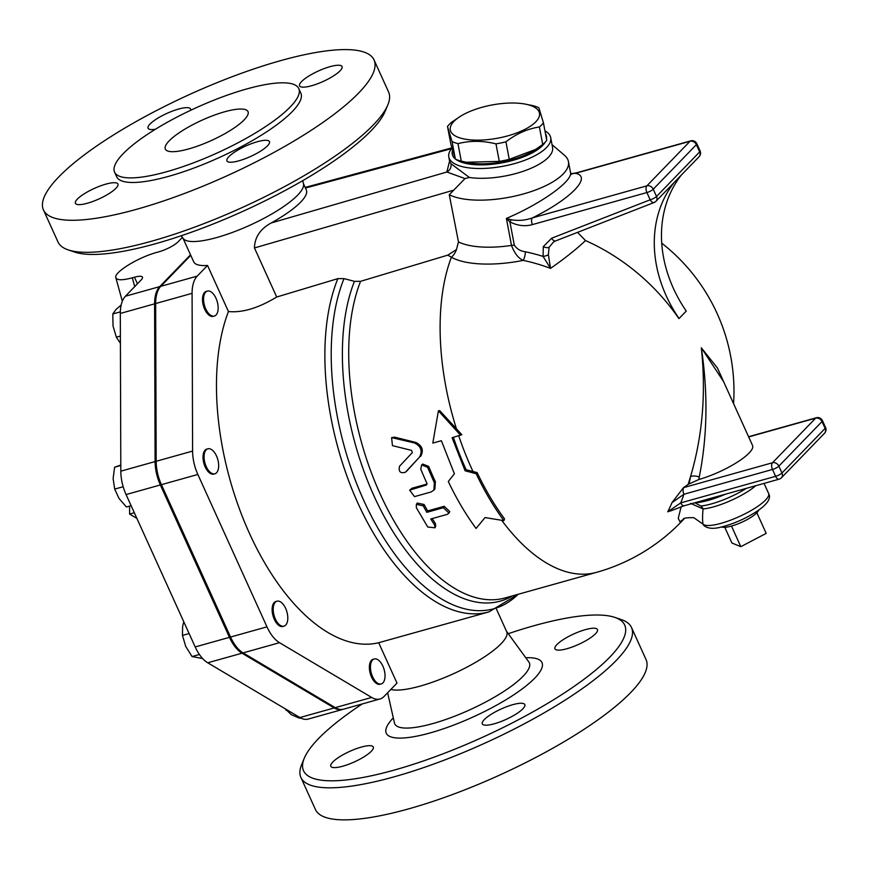 <?xml version="1.0" encoding="UTF-8"?>
<svg xmlns="http://www.w3.org/2000/svg" width="869" height="869" viewBox="0 0 869 869"><rect width="100%" height="100%" fill="white"/><g stroke="black" fill="none" stroke-linecap="round" stroke-linejoin="round"><path stroke-width="1.3" d="M506.518 631.307L528.873 661.993A73.898 18.227 155.6 0 1 469.575 709.93A73.898 18.227 155.6 0 1 394.45 722.975L387.628 692.778M508.256 633.697A176.32 43.472 155.6 0 1 614.85 617.392A176.32 43.472 155.6 0 1 609.821 657.116A176.32 43.472 155.6 0 1 416.914 763.145A176.32 43.472 155.6 0 1 304.259 758.279A176.32 43.472 155.6 0 1 362.254 703.944M512.797 704.672A23.333 5.757 155.6 0 1 524.811 704.585A23.333 5.757 155.6 0 1 505.932 719.467A23.333 5.757 155.6 0 1 482.306 723.866A23.333 5.757 155.6 0 1 491.17 714.318A23.333 5.757 155.6 0 1 512.797 704.672M556.91 644.57A23.333 5.757 155.6 0 1 579.775 631.481A23.333 5.757 155.6 0 1 597.448 629.536A23.333 5.757 155.6 0 1 578.58 644.407A23.333 5.757 155.6 0 1 554.943 648.817A23.333 5.757 155.6 0 1 556.91 644.57M371.335 751.24A23.333 5.757 155.6 0 1 348.48 764.34A23.333 5.757 155.6 0 1 330.796 766.284A23.333 5.757 155.6 0 1 349.675 751.403A23.333 5.757 155.6 0 1 373.301 747.003A23.333 5.757 155.6 0 1 371.335 751.24M304.259 758.279L301.641 764.633A181.512 44.754 -24.4 0 0 300.902 777.473A181.512 44.754 -24.4 0 0 438.411 762.33A181.512 44.754 -24.4 0 0 616.186 660.494A181.512 44.754 -24.4 0 0 631.502 627.505A181.512 44.754 -24.4 0 0 621.357 619.597L614.85 617.392M300.902 777.473L315.436 809.506A181.512 44.754 -24.4 0 0 452.945 794.375A181.512 44.754 -24.4 0 0 630.72 692.528A181.512 44.754 -24.4 0 0 646.036 659.538L631.502 627.505M68.13 249.859L74.636 252.064A176.32 43.472 -24.4 0 0 219.021 221.628A176.32 43.472 -24.4 0 0 371.052 130.763A176.32 43.472 -24.4 0 0 385.217 111.178L387.846 104.834A181.512 44.754 155.6 0 1 373.268 124.984A181.512 44.754 155.6 0 1 216.761 218.521A181.512 44.754 155.6 0 1 68.13 249.859A181.512 44.754 155.6 0 1 57.984 241.962L43.45 209.918A181.512 44.754 155.6 0 1 190.257 94.178A181.512 44.754 155.6 0 1 374.05 59.95A181.512 44.754 155.6 0 1 358.734 92.94A181.512 44.754 155.6 0 1 180.958 194.786A181.512 44.754 155.6 0 1 43.45 209.918M374.05 59.95L388.584 91.995A181.512 44.754 155.6 0 1 387.846 104.834M244.167 119.857A45.373 11.188 155.6 0 1 199.729 145.319A45.373 11.188 155.6 0 1 165.349 149.11A45.373 11.188 155.6 0 1 202.053 120.172A45.373 11.188 155.6 0 1 248.002 111.612A45.373 11.188 155.6 0 1 244.167 119.857M257.43 141.701A23.333 5.757 155.6 0 1 269.433 141.614A23.333 5.757 155.6 0 1 250.554 156.496A23.333 5.757 155.6 0 1 226.928 160.895A23.333 5.757 155.6 0 1 235.792 151.347A23.333 5.757 155.6 0 1 257.43 141.701M301.543 81.599A23.333 5.757 155.6 0 1 324.398 68.51A23.333 5.757 155.6 0 1 342.071 66.555A23.333 5.757 155.6 0 1 323.203 81.436A23.333 5.757 155.6 0 1 299.566 85.835A23.333 5.757 155.6 0 1 301.543 81.599M155.453 129.231A23.333 5.757 155.6 0 1 148.067 128.254A23.333 5.757 155.6 0 1 166.946 113.383A23.333 5.757 155.6 0 1 190.572 108.973A23.333 5.757 155.6 0 1 190.583 110.33M115.957 188.269A23.333 5.757 155.6 0 1 93.102 201.369A23.333 5.757 155.6 0 1 75.418 203.313A23.333 5.757 155.6 0 1 94.297 188.432A23.333 5.757 155.6 0 1 117.934 184.032A23.333 5.757 155.6 0 1 115.957 188.269M114.578 172.138L116.652 176.711A101.13 24.94 -24.4 0 0 193.266 168.282A101.13 24.94 -24.4 0 0 292.31 111.536A101.13 24.94 -24.4 0 0 300.848 93.157L298.773 88.584A101.13 24.94 -24.4 0 0 196.372 107.647A101.13 24.94 -24.4 0 0 114.578 172.138A101.13 24.94 -24.4 0 0 191.191 163.698A101.13 24.94 -24.4 0 0 290.235 106.963A101.13 24.94 -24.4 0 0 298.773 88.584M721.65 526.929A20.747 5.116 -24.4 0 0 731.481 526.071L740.822 546.677L766.186 533.381L756.845 512.786A20.747 5.116 -24.4 0 0 758.626 510.157M724.8 527.32L731.904 542.984L740.822 546.677M731.481 526.071A20.747 5.116 -24.4 0 0 756.845 512.786M129.568 506.095L129.6 514.057L136.878 518.369M134.315 512.732L129.6 514.057M690.54 503.368L703.064 508.93C702.424 515.686 702.413 520.77 703.032 524.181A5.181 4.997 133.2 0 0 704.118 525.691C707.996 528.765 714.014 529.134 722.172 526.81C734.978 523.399 746.96 517.967 758.137 510.505C767.805 503.705 771.292 498.013 768.609 493.429A36.302 8.951 155.6 0 1 740.909 515.817A36.302 8.951 155.6 0 1 703.032 524.17L704.129 525.691M535.5 149.49L533.718 150.598A45.373 16.837 169.3 0 1 469.358 162.785L466.447 162.253L499.295 161.373A51.217 19.009 -10.7 0 0 509.256 159.342L535.5 149.49L542.723 144.504A51.217 19.009 -10.7 0 0 544.961 142.418A51.217 19.009 -10.7 0 0 546.753 140.343L543.429 122.822A51.217 19.009 169.3 0 1 541.648 124.908A51.217 19.009 169.3 0 1 539.399 126.993C527.635 128.731 516.479 133.674 505.932 141.832A51.217 19.009 169.3 0 1 495.982 143.863C482.697 140.593 470.031 140.517 457.974 143.657A51.217 19.009 169.3 0 1 452.043 141.528L447.502 126.483A51.217 19.009 169.3 0 1 451.532 122.323L460.537 116.229A45.373 16.837 -10.7 0 0 471.367 139.942A45.373 16.837 -10.7 0 0 535.804 121.812A45.373 16.837 -10.7 0 0 524.898 104.03A45.373 16.837 -10.7 0 0 460.537 116.229M447.502 126.483L450.815 143.993L455.356 159.049A51.217 19.009 -10.7 0 0 461.287 161.167L466.447 162.253M524.898 104.03L532.958 105.66A51.217 19.009 169.3 0 1 538.889 107.778L543.429 122.822M499.295 161.373L495.982 143.863M461.287 161.167L457.974 143.657M509.256 159.342L505.932 141.832M542.723 144.504L539.399 126.993M455.356 159.049L452.043 141.528M545.211 142.168A47.969 17.804 169.3 0 1 470.889 164.295A47.969 17.804 169.3 0 1 455.573 159.146M455.302 158.929A47.969 17.804 169.3 0 1 452.543 150.446M545.526 133.88A47.969 17.804 169.3 0 1 546.482 138.931M370.444 667.12A12.97 6.659 -105.6 0 1 374.246 658.974A12.97 6.659 -105.6 0 1 384.152 669.662A12.97 6.659 -105.6 0 1 381.241 683.936A12.97 6.659 -105.6 0 1 370.444 667.12M381.241 683.936L380.166 684.24A12.97 6.659 -105.6 0 1 369.368 667.414A12.97 6.659 -105.6 0 1 373.181 659.267L374.246 658.974M216.001 298.263A12.97 6.659 -105.6 0 1 214.361 316.055A12.97 6.659 -105.6 0 1 204.454 305.356A12.97 6.659 -105.6 0 1 207.365 291.082A12.97 6.659 -105.6 0 1 216.001 298.263M214.361 316.055L213.285 316.349A12.97 6.659 -105.6 0 1 203.379 305.66A12.97 6.659 -105.6 0 1 206.301 291.376L207.365 291.082M211.33 449.447A12.97 6.659 -105.6 0 1 218.445 462.601A12.97 6.659 -105.6 0 1 214.871 473.779A12.97 6.659 -105.6 0 1 204.954 463.09A12.97 6.659 -105.6 0 1 207.876 448.806A12.97 6.659 -105.6 0 1 211.33 449.447M214.871 473.779L213.796 474.083A12.97 6.659 -105.6 0 1 203.889 463.383A12.97 6.659 -105.6 0 1 206.8 449.11L207.876 448.806M285.249 708.843L291.245 714.644L299.523 718.218L300.576 717.924M121.171 305.008L116.001 309.494L112.785 313.97L113.035 326.005L116.348 337.172L120.411 343.309M120.802 465.013L114.621 467.218L113.122 478.591L114.697 489.095L119.02 498.469L126.407 506.985L131.11 505.671M287.063 709.919L286.031 710.201M120.335 311.852L112.785 313.97M120.378 336.042L116.348 337.172M123.17 486.727L114.697 489.095M120.802 465.491L114.621 467.218M275.299 602.239A12.97 6.659 -105.6 0 1 277.005 601.196A12.97 6.659 -105.6 0 1 286.911 611.885A12.97 6.659 -105.6 0 1 283.989 626.158A12.97 6.659 -105.6 0 1 274.658 617.262A12.97 6.659 -105.6 0 1 275.299 602.239M283.989 626.158L282.914 626.462A12.97 6.659 -105.6 0 1 273.583 617.566A12.97 6.659 -105.6 0 1 274.235 602.532A12.97 6.659 -105.6 0 1 275.929 601.489L277.005 601.196M183.783 621.78L182.631 626.299L182.457 635.402L185.716 646.406L192.038 656.551L202.629 658.539M199.414 654.487L192.038 656.551M189.116 633.544L182.457 635.402M335.249 707.648A31.121 15.979 74.4 0 0 343.548 709.18L379.97 698.98A31.121 15.979 -105.6 0 1 371.671 697.449L279.514 642.691L243.092 652.891L335.249 707.648L371.671 697.449M243.092 652.891A31.436 16.142 -105.6 0 1 230.546 637.042L161.417 484.663A31.436 16.142 -105.6 0 1 156.17 461.276L155.66 303.542A31.436 16.142 -105.6 0 1 160.787 286.325L190.767 255.345M343.005 709.31A31.121 15.979 -105.6 0 1 342.484 709.484A31.121 15.979 -105.6 0 1 334.185 707.942L242.017 653.195A31.436 16.142 -105.6 0 1 229.47 637.346L160.352 484.956A31.436 16.142 -105.6 0 1 155.095 461.569L154.595 303.846A31.436 16.142 -105.6 0 1 159.711 286.618L125.429 296.22L141.136 279.981A15.555 3.834 -24.4 0 0 142.451 277.157A15.555 3.834 -24.4 0 0 134.445 277.222L132.305 277.819C122.507 280.437 117.022 280.394 115.838 277.7C113.502 272.54 138.128 257.354 156.963 252.347L159.103 251.738A15.555 3.834 -24.4 0 0 178.123 241.778L182.392 237.367M125.429 296.22A31.436 16.142 74.4 0 0 120.313 313.437L120.813 471.172A31.436 16.142 74.4 0 0 126.07 494.559L195.188 646.938A31.436 16.142 74.4 0 0 207.734 662.786L299.903 717.544A31.121 15.979 74.4 0 0 308.202 719.076L342.484 709.484M159.711 286.618L190.517 254.802M438.411 410.841L439.725 410.624L461.863 434.696L452.086 437.704L465.111 470.792L476.147 473.714C484.435 491.126 493.69 506.768 503.922 520.661L485.021 517.566L476.071 528.461C465.838 514.567 456.583 498.925 448.295 481.513L454.4 473.801L441.376 440.713L432.805 443.103L438.411 410.841L460.657 435.304M449.588 161.113L446.851 172.019A7.365 7.082 129 0 0 450.935 163.687L469.379 177.472L464.98 178.59L449.273 194.743L458.484 241.93L456.464 249.566L447.807 255.128L451.391 257.235A74.234 27.547 -10.7 0 0 523.247 260.385A176.494 145.058 44.1 0 1 550.522 268.38A133.859 26.885 -28.7 0 0 585.5 240.55L577.537 232.371M447.807 255.128L360.581 281.328L354.443 281.35L344.005 278.612L337.867 278.634L276.711 297.013L254.454 247.947C254.726 237.248 260.298 228.916 271.182 222.975A66.12 16.305 -24.4 0 0 306.333 190.007L303.39 183.522M409.636 490.17L414.502 496.623L431.002 491.995L433.903 490.138L434.359 482.795L427.602 467.305L421.661 464.904L420.748 469.217L426.961 483.566L426.429 485.021L409.636 490.17L412.015 488.237L427.081 484.011M421.661 464.904L422.768 464.068L428.699 466.414A187.997 96.546 74.4 0 0 435.369 481.698L434.891 488.91L433.903 490.138M432.241 518.565A187.997 96.546 74.4 0 0 435.358 523.507L435.727 526.136L435.011 527.798L427.765 527.027L416.338 507.735L416.349 504.357L423.192 505.812L426.831 512.341L443.331 507.724L448.958 513.068L447.263 514.361L430.774 518.978L434.63 525.104L435.011 527.798M416.349 504.357L417.25 503.075L424.083 504.476A187.997 96.546 74.4 0 0 427.678 510.907L444.168 506.29L449.762 511.537L448.958 513.068M406.42 471.422L419.445 457.159C422.736 451.076 421.107 446.351 414.556 442.984L391.604 437.596L392.462 445.634L411.569 450.392L412.341 452.608L399.566 466.218C398.371 471.585 400.294 473.605 405.323 472.301L419.445 457.159M391.604 437.596L394.602 437.161L415.784 442.43C422.312 445.743 423.92 450.403 420.607 456.421M453.379 437.346A187.997 96.546 74.4 0 0 466.142 469.738L477.146 472.584C485.315 489.758 494.439 505.193 504.541 518.891L503.922 520.661M477.146 472.584L476.147 473.714M466.142 469.738L465.111 470.792M427.678 510.907L426.831 512.341M451.923 148.208A51.858 19.248 -10.7 0 0 448.795 156.941A51.858 19.248 -10.7 0 0 468.967 167.88A51.858 19.248 -10.7 0 0 546.514 147.545A51.858 19.248 -10.7 0 0 550.707 137.639A51.858 19.248 -10.7 0 0 544.95 130.839M450.935 163.687L449.729 161.873L448.795 156.941M469.379 177.472A51.858 19.248 -10.7 0 0 548.372 157.332A51.858 19.248 -10.7 0 0 552.565 147.415L550.707 137.639M683.469 487.683L671.987 502.63L683.925 494.255A5.181 2.661 -105.6 0 1 683.903 487.552L683.469 487.683A145.308 35.825 -24.4 0 0 688.139 484.402L698.85 479.503A41.484 10.232 -24.4 0 0 737.021 462.362A41.484 10.232 -24.4 0 0 752.565 445.525L723.562 381.567L701.316 347.796C706.149 392.984 702.554 435.912 690.529 476.581L689.128 483.729M748.665 436.922L815.633 418.174L772.487 462.753A5.181 4.258 44.1 0 1 778.852 466.132L821.998 421.552L825.115 428.417L781.97 472.997A5.181 1.282 155.6 0 1 775.626 476.321A5.181 2.661 -105.6 0 0 779.08 479.188L684.218 505.747A5.181 2.661 74.4 0 0 684.229 505.747A5.181 2.661 74.4 0 1 680.764 502.879A183.793 151.054 -135.9 0 0 683.925 494.255L772.508 469.456L775.626 476.321L680.764 502.879L667.729 511.787A176.494 145.058 44.1 0 0 671.987 502.63M670.933 510.787L667.729 511.787M698.85 479.503L699.252 477.027A7.778 3.78 14.3 0 0 690.529 476.581L688.139 484.402M699.252 477.027C707.431 436.173 708.126 393.092 701.316 347.796L717.49 368.076L727.57 390.409M681.263 175.136L699.111 156.702A5.181 4.258 -135.9 0 0 699.675 151.89L656.529 196.47A5.181 4.258 44.1 0 1 655.965 201.282L673.942 182.707A5.181 4.258 -135.9 0 0 674.181 182.425A129.655 106.561 -135.9 0 0 679.058 318.51L678.874 318.565A187.769 154.324 -135.9 0 0 585.5 240.55M681.155 506.681L678.254 518.337L679.992 521.834L683.849 518.934M746.417 488.335A37.345 9.211 155.6 0 1 700.794 505.986A7.778 6.181 -94.9 0 1 703.064 508.93A36.302 8.951 -24.4 0 0 755.78 485.717M700.794 505.986L694.918 502.793A7.778 5.649 -43 0 0 694.852 502.771L694.918 502.793A40.441 9.972 -24.4 0 0 725.496 494.189M679.058 318.51L686.249 311.08A129.655 106.561 44.1 0 1 681.372 174.995L674.181 182.425M548.382 254.747L549.089 247.361L553.347 242.169L555.617 240.909A5.181 2.77 68.7 0 0 555.617 240.919A5.181 2.77 68.7 0 1 551.663 238.215L543.299 246.622L543.071 256.409A5.181 1.673 -16.5 0 0 548.382 254.747L550.522 268.38L543.071 256.409A183.793 151.054 -135.9 0 0 525.387 251.782A7.778 2.694 -78.1 0 1 523.247 260.385C518.467 258.386 514.557 253.4 511.504 245.427A64.827 24.06 169.3 0 1 458.484 241.93M576.234 172.898A5.181 2.661 74.4 0 0 576.223 172.898A5.181 2.661 74.4 0 0 575.55 173.311L690.029 141.267A5.181 2.661 -105.6 0 1 690.703 140.854L576.234 172.898M571.042 173.735L575.55 173.311C592.484 176.668 570.814 199.055 532.404 217.891A5.181 2.661 74.4 0 0 532.425 224.593L646.894 192.549A5.181 1.282 -24.4 0 0 653.238 189.225L696.384 144.645L699.675 151.89A5.181 1.282 155.6 0 0 700.11 150.945L696.829 143.7A5.181 5.181 0 0 0 690.703 140.854M696.829 143.7A5.181 1.282 -24.4 0 1 696.384 144.645A5.181 4.258 -135.9 0 0 690.029 141.267L646.873 185.847L532.404 217.891C525.495 220.378 518.445 220.998 511.244 219.759A5.181 0.597 124.4 0 0 509.907 221.888C517.566 225.766 525.072 226.668 532.425 224.593M571.639 174.354L570.499 172.464C573.029 180.882 541.115 203.759 506.388 218.412L509.907 221.888L514.329 245.21A7.778 2.889 -10.7 0 0 511.504 245.427L506.388 218.412L511.244 219.759M449.273 194.743A64.827 24.06 -10.7 0 0 523.257 193.993A64.827 24.06 -10.7 0 0 568.435 161.569A64.827 24.06 -10.7 0 0 564.513 155.323L552.043 144.656M456.464 249.566A15.555 13.231 -60.5 0 1 451.391 257.235A187.997 96.546 74.4 0 0 456.562 429.21M271.182 222.975L446.851 172.019L464.98 178.569M496.514 609.245L506.692 631.687A66.12 16.305 155.6 0 1 462.015 669.662A66.12 16.305 155.6 0 1 390.833 689.465M379.97 698.98A31.121 15.979 -105.6 0 0 384.044 696.482L396.992 683.099L378.678 642.734L488.975 611.885A197.067 101.206 74.4 0 1 357.746 502.738A197.067 101.206 74.4 0 1 337.867 278.634M302.749 180.643L303.487 183.935A66.12 16.305 155.6 0 1 249.74 225.299A66.12 16.305 155.6 0 1 183.207 238.497L181.219 235.76M276.711 297.013C258.451 308.071 242.364 312.916 228.449 311.536L207.539 265.447A66.12 16.305 155.6 0 1 193.689 261.797L182.957 238.149M378.678 642.734A197.067 101.206 -105.6 0 1 249.36 533.142A197.067 101.206 -105.6 0 1 228.449 311.536M207.539 265.447L197.209 276.125A31.436 16.142 74.4 0 0 192.082 293.342L192.592 451.076A31.436 16.142 74.4 0 0 197.85 474.463L266.968 626.842A31.436 16.142 74.4 0 0 279.514 642.691M393.299 717.87A85.499 21.084 -24.4 0 0 420.107 735.456A85.499 21.084 -24.4 0 0 521.378 689.519A85.499 21.084 -24.4 0 0 525.799 657.768M134.445 277.222L137.443 283.805M134.728 286.607L132.305 277.819M154.595 303.846L120.313 313.437M155.095 461.569L120.813 471.172M160.352 484.956L126.07 494.559M229.47 637.346L195.188 646.938M242.017 653.195L207.734 662.786M334.185 707.942L299.903 717.544M501.717 520.325A187.997 96.546 74.4 0 0 596.666 572.313A187.997 187.997 0 0 0 684.153 518.76M596.666 572.313L505.258 597.905A187.997 96.546 -105.6 0 1 380.481 494.678A187.997 96.546 -105.6 0 1 360.581 281.328M458.734 435.847A187.997 96.546 74.4 0 0 473.008 471.519M415.784 442.43L414.556 442.984M394.602 437.161L393.331 437.563M435.358 523.507L434.63 525.104M444.168 506.29L443.331 507.724M424.083 504.476L423.192 505.812M412.015 488.237L411.004 489.334M435.369 481.698L434.359 482.795M428.699 466.414L427.602 467.305M683.903 487.552L772.487 462.753A5.181 2.661 -105.6 0 0 772.508 469.456A5.181 1.282 -24.4 0 0 778.852 466.132L781.97 472.997A5.181 4.258 44.1 0 1 781.405 477.809L824.551 433.229A5.181 5.181 0 0 0 825.55 427.472L822.432 420.607A5.181 1.282 -24.4 0 1 821.998 421.552A5.181 4.258 -135.9 0 0 815.633 418.174A5.181 2.661 -105.6 0 1 816.317 417.761L748.578 436.727M825.55 427.472A5.181 1.282 155.6 0 1 825.115 428.417A5.181 4.258 -135.9 0 1 824.551 433.229M549.089 247.361A5.181 2.781 -159.7 0 1 543.299 246.622M654.683 202.129A5.181 2.77 -111.3 0 1 654.129 202.499A5.181 2.77 -111.3 0 1 650.186 199.794L551.663 238.215M656.529 196.47A5.181 1.282 155.6 0 1 650.186 199.794L646.894 192.549A5.181 2.661 -105.6 0 1 646.873 185.847A5.181 4.258 44.1 0 1 653.238 189.225L656.529 196.47M525.387 251.782C520.65 251.228 516.968 249.045 514.329 245.21M305.453 188.052L451.554 148.653M254.454 247.947L453.987 190.072M354.443 281.35A189.735 97.437 74.4 0 0 379.699 507.876A189.735 97.437 74.4 0 0 512.569 595.862M518.12 594.309A195.329 100.315 -105.6 0 1 375.31 523.529A195.329 100.315 -105.6 0 1 344.005 278.612M266.968 626.842L230.546 637.042M192.592 451.076L156.17 461.276M197.85 474.463L161.417 484.663M197.209 276.125L160.787 286.325M192.082 293.342L155.66 303.542M768.609 493.429L764.057 483.392M122.323 301.228L115.838 277.7M822.432 420.607A5.181 5.181 0 0 0 816.317 417.761M684.229 505.736L670.759 510.874M779.08 479.188A5.181 5.181 0 0 0 781.405 477.809M733.566 403.629A187.997 187.997 0 0 0 661.722 243.146M702.445 523.757L693.755 517.642C686.238 517.685 682.828 518.185 683.512 519.162M655.965 201.282A5.181 5.181 0 0 1 654.129 202.499L555.606 240.919M699.111 156.702A5.181 5.181 0 0 0 700.11 150.945M571.009 173.691L576.104 172.942M570.499 172.464L568.435 161.569M449.729 161.873L449.925 162.492M451.837 147.871L305.16 187.422M518.228 594.277L488.975 611.885"/></g></svg>
